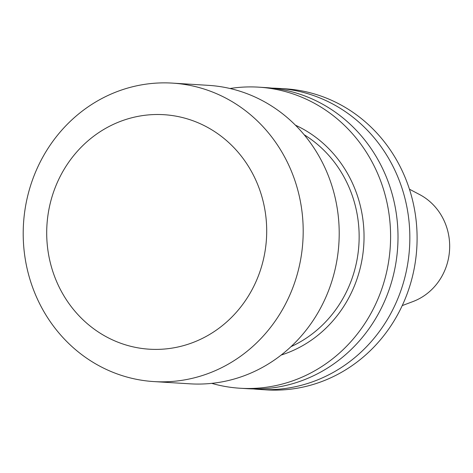 <?xml version="1.0" encoding="UTF-8"?>
<svg xmlns="http://www.w3.org/2000/svg" width="473" height="473" viewBox="0 0 473 473"><rect width="100%" height="100%" fill="white"/><g stroke="black" fill="none" stroke-linecap="round" stroke-linejoin="round"><path stroke-width="0.71" d="M272.04 88.12A150.828 141.185 93.5 0 1 277.97 88.356L285.219 88.806A150.828 141.185 93.5 0 1 398.81 312.499A150.828 141.185 93.5 0 1 266.547 389.882L259.299 389.427A150.828 141.185 93.5 0 1 253.386 388.93M402.227 305.599L412.994 301.543A58.149 54.43 -86.5 0 0 442.622 274.949A58.149 54.43 -86.5 0 0 419.628 194.563L409.447 189.206M277.97 88.356A150.828 141.185 93.5 0 1 391.555 312.05A150.828 141.185 93.5 0 1 259.299 389.427M230.026 88.504A150.828 141.185 93.5 0 1 258.713 87.162L266.133 87.623A150.828 141.185 93.5 0 1 379.718 311.317A150.828 141.185 93.5 0 1 247.462 388.694L240.048 388.238A150.828 141.185 93.5 0 1 211.738 383.361M258.713 87.162A150.828 141.185 93.5 0 1 390.29 246.439A150.828 141.185 93.5 0 1 240.048 388.238M131.76 86.967A149.521 139.961 -86.5 0 0 23.65 245.54A149.521 139.961 -86.5 0 0 153.944 381.587A149.521 139.961 -86.5 0 0 194.639 377.744A149.521 139.961 -86.5 0 0 302.744 219.165A149.521 139.961 -86.5 0 0 172.456 83.118A149.521 139.961 -86.5 0 0 131.76 86.967M153.944 381.587L189.951 383.822A149.521 139.961 -86.5 0 0 230.647 379.973A149.521 139.961 -86.5 0 0 338.757 221.399A149.521 139.961 -86.5 0 0 208.463 85.353L172.456 83.118M132.002 117.718A117.481 109.967 -86.5 0 0 49.511 259.263A117.481 109.967 -86.5 0 0 181.401 346.183A117.481 109.967 -86.5 0 0 263.893 204.643A117.481 109.967 -86.5 0 0 132.002 117.718M304.139 134.722A118.67 111.078 93.5 0 1 344.758 295.176A118.67 111.078 93.5 0 1 290.996 346.656M295.43 125.174A122.466 114.632 93.5 0 1 349.186 297.097A122.466 114.632 93.5 0 1 281.175 355.052"/></g></svg>
